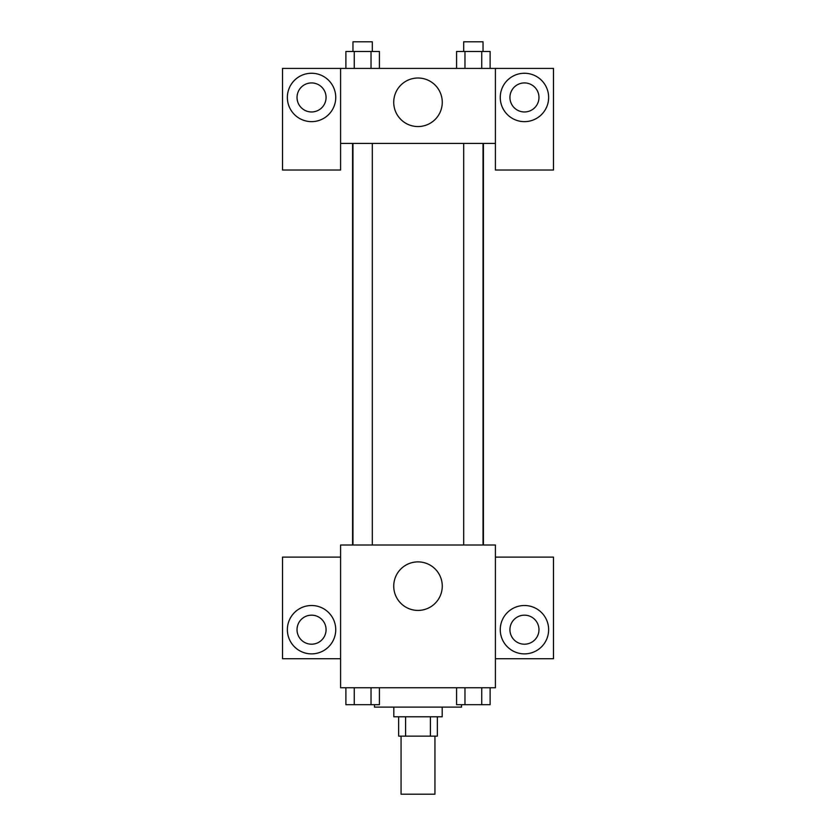 <?xml version="1.0" encoding="UTF-8"?>
<svg xmlns="http://www.w3.org/2000/svg" width="836" height="836" viewBox="0 0 836 836"><rect width="100%" height="100%" fill="white"/><g stroke="black" fill="none" stroke-linecap="round" stroke-linejoin="round"><path stroke-width="1.25" d="M401.061 736.14L401.061 794.2L434.939 794.2L434.939 736.14M430.415 716.786L430.415 736.14L398.647 736.14L398.647 716.786M430.415 736.14L437.353 736.14L437.353 716.786M442.192 707.11L442.192 716.786L393.808 716.786L393.808 707.11M405.585 716.786L405.585 736.14M374.455 704.685L374.455 707.11L461.545 707.11L461.545 704.685M495.414 687.756L340.586 687.756L340.586 545.009L495.414 545.009L495.414 687.756M311.556 653.877A24.192 24.192 0 0 1 290.604 617.595A24.192 24.192 0 0 1 332.498 617.595A24.192 24.192 0 0 1 311.556 653.877M340.586 658.716L282.516 658.716L282.516 557.11L340.586 557.11M297.031 629.686A14.515 14.515 0 0 1 311.556 615.171A14.515 14.515 0 0 1 326.071 629.686A14.515 14.515 0 0 1 311.556 644.201A14.515 14.515 0 0 1 297.031 629.686M418 610.416A24.275 24.275 0 0 1 396.985 574.008A24.275 24.275 0 0 1 439.015 574.008A24.275 24.275 0 0 1 418 610.416M524.444 653.877A24.192 24.192 0 0 1 503.502 617.595A24.192 24.192 0 0 1 545.396 617.595A24.192 24.192 0 0 1 524.444 653.877M495.414 658.716L553.484 658.716L553.484 557.11L495.414 557.11M509.929 629.686A14.515 14.515 0 0 1 524.444 615.171A14.515 14.515 0 0 1 538.969 629.686A14.515 14.515 0 0 1 524.444 644.201A14.515 14.515 0 0 1 509.929 629.686M483.417 143.405L483.417 545.009M463.677 545.009L463.677 143.405M372.323 143.405L372.323 545.009M495.414 143.405L495.414 170.021L553.484 170.021L553.484 68.416L495.414 68.416L495.414 143.405L340.586 143.405L340.586 170.021L282.516 170.021L282.516 68.416L340.586 68.416L340.586 143.405M326.071 97.446A14.515 14.515 0 0 1 311.556 111.961A14.515 14.515 0 0 1 297.031 97.446A14.515 14.515 0 0 1 311.556 82.931A14.515 14.515 0 0 1 326.071 97.446M311.556 121.638A24.192 24.192 0 0 1 290.604 85.345A24.192 24.192 0 0 1 332.498 85.345A24.192 24.192 0 0 1 311.556 121.638M538.969 97.446A14.515 14.515 0 0 1 517.191 110.018A14.515 14.515 0 0 1 517.191 84.875A14.515 14.515 0 0 1 538.969 97.446M524.444 121.638A24.192 24.192 0 0 1 503.502 85.345A24.192 24.192 0 0 1 545.396 85.345A24.192 24.192 0 0 1 524.444 121.638M495.414 68.416L340.586 68.416M393.725 102.285A24.275 24.275 0 0 1 430.132 81.259A24.275 24.275 0 0 1 430.132 123.3A24.275 24.275 0 0 1 393.725 102.285M490.115 68.416L490.115 51.477L456.592 51.477L456.592 68.416M481.735 51.477L481.735 68.416M464.973 51.477L464.973 68.416M463.677 51.477L463.677 41.8L483.03 41.8L483.03 51.477M379.408 68.416L379.408 51.477L345.885 51.477L345.885 68.416M371.027 51.477L371.027 68.416M354.265 51.477L354.265 68.416M352.97 51.477L352.97 41.8L372.323 41.8L372.323 51.477M490.115 687.756L490.115 704.685L456.592 704.685L456.592 687.756M481.735 687.756L481.735 704.685M464.973 687.756L464.973 704.685M483.03 704.685L463.677 704.685M379.408 687.756L379.408 704.685L345.885 704.685L345.885 687.756M371.027 687.756L371.027 704.685M354.265 687.756L354.265 704.685M372.323 704.685L352.97 704.685M352.583 143.405L352.583 545.009M483.03 545.009L483.03 143.405M352.97 143.405L352.97 545.009"/></g></svg>
